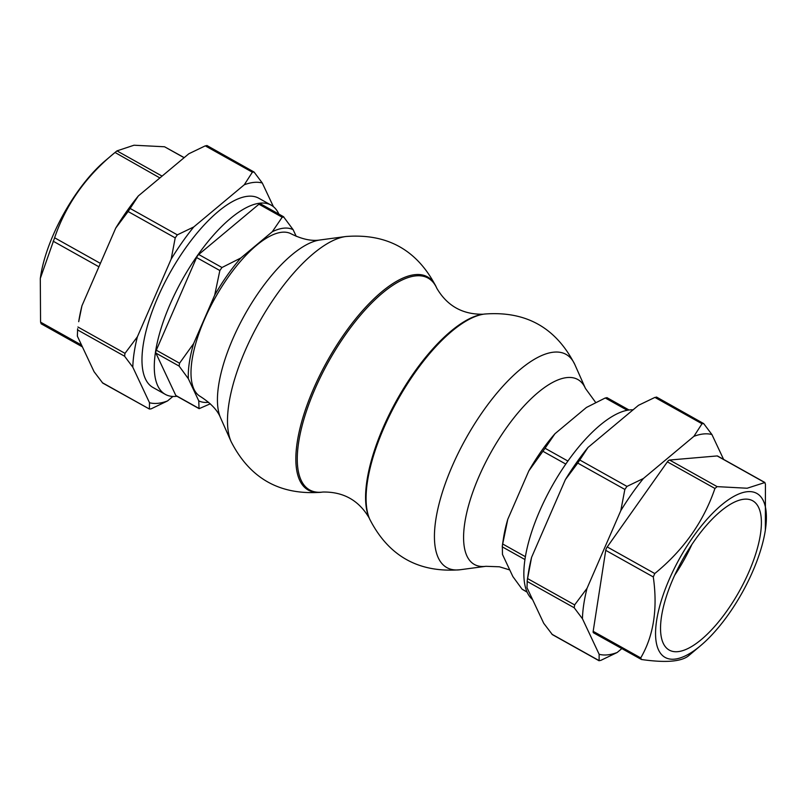 <?xml version="1.0" encoding="UTF-8"?>
<svg xmlns="http://www.w3.org/2000/svg" width="806" height="806" viewBox="0 0 806 806"><rect width="100%" height="100%" fill="white"/><g stroke="black" fill="none" stroke-linecap="round" stroke-linejoin="round"><path stroke-width="1.21" d="M700.787 645.505L689.029 655.399C681.906 661.645 666.038 663.016 641.445 659.499L640.73 657.918C653.646 635.813 657.837 608.822 653.293 576.945L654.774 573.54C683.559 550.065 703.608 521.704 714.932 488.466L717.128 486.633L747.142 488.235L764.924 482.512L717.542 456.005A3.818 1.451 -60.8 0 0 717.169 455.934L764.723 482.542L765.438 484.114L765.357 530.076A93.959 35.655 119.2 0 0 747.374 491.7A93.959 35.655 119.2 0 0 661.071 601.397A93.959 35.655 119.2 0 0 700.787 645.505A93.959 35.655 119.2 0 0 765.357 530.076M641.445 659.499L593.528 632.821A3.818 1.451 -60.8 0 1 593.176 631.32L605.739 550.337A3.818 1.451 -60.8 0 1 607.23 546.942L667.378 461.858A3.818 1.451 -60.8 0 1 669.585 460.035L717.169 455.934M527.275 580.239L528.343 573.227A123.963 47.04 -60.8 0 1 531.587 557.339L527.275 580.239L527.003 587.715L543.707 623.26L552.372 634.624L599.12 660.779L599.14 654.27A123.963 47.04 119.2 0 0 617.164 652.497L600.732 660.416L599.029 660.577L551.929 634.231M587.02 588.35A123.963 47.04 119.2 0 0 582.436 618.726L574.204 607.764L574.638 604.903L587.02 588.35L620.801 510.641L624.852 489.433L626.977 486.411L643.41 478.492L693.906 436.328L702.006 423.755L703.698 423.593L711.93 434.555L723.607 459.4M587.977 447.481L577.751 463.087L565.369 479.63A123.963 47.04 -60.8 0 1 587.977 447.481L638.473 405.317L654.905 397.408L702.006 423.755M531.587 557.339L565.369 479.63M643.41 478.492A123.963 47.04 119.2 0 0 620.801 510.641M656.608 397.237L654.905 397.408M656.507 397.036L703.698 423.593M711.93 434.555A123.963 47.04 119.2 0 0 693.906 436.328M621.789 648.639L617.164 652.497M502.35 545.672L503.488 538.176A97.738 37.086 -60.8 0 1 507.77 519.326L502.35 545.672L502.47 554.437L512.878 576.582L522.107 589.206L527.114 592.158M545.047 448.257L528.817 470.916A97.738 37.086 -60.8 0 1 554.951 433.739L545.047 448.257L567.918 461.052M606.958 397.801L605.266 397.973L586.415 407.473L554.951 433.739M179.113 366.075L179.547 363.214L193.642 343.578A97.738 37.086 119.2 0 0 188.342 378.699L179.113 366.075L155.87 353.068A3.818 1.451 -60.8 0 1 156.304 350.207L196.604 257.527A3.818 1.451 -60.8 0 1 198.729 254.505L258.948 204.22A3.818 1.451 -60.8 0 1 260.378 203.757L283.45 216.663L293.122 229.68A97.738 37.086 119.2 0 0 272.287 231.735L240.823 258.001A97.738 37.086 119.2 0 0 214.688 295.167L219.847 270.534L221.972 267.511L240.823 258.001M210.316 403.786L199.132 408.672L176.061 395.756A3.818 1.451 -60.8 0 1 175.799 395.454L155.87 353.068M175.799 395.454L199.042 408.461L198.75 400.844A97.738 37.086 119.2 0 0 208.643 402.285M188.342 378.699L198.75 400.844M272.287 231.735L282.191 217.227L283.893 217.056M296.235 236.329L293.122 229.68M252.369 172.202L254.071 172.041L262.293 183.002A123.963 47.04 119.2 0 0 244.268 184.776L252.369 172.202L205.268 145.856L188.836 153.765L138.34 195.929L128.114 211.535L115.742 228.078A123.963 47.04 -60.8 0 1 138.34 195.929M206.88 145.483L254.071 172.041M206.971 145.685L205.268 145.856M172.917 396.451L167.527 400.945L151.095 408.864L149.392 409.025L149.503 402.728L132.799 367.173L124.577 356.212L125.001 353.35L137.383 336.807L171.174 259.089L175.214 237.881L177.34 234.858L193.772 226.939L244.268 184.776M81.95 305.786L78.706 321.675A123.963 47.04 -60.8 0 1 81.95 305.786L115.742 228.078M77.648 328.697L77.366 336.162L94.07 371.707L102.735 383.072M102.735 383.082L149.392 409.025L102.302 382.679M184.211 157.633L164.555 146.773L134.008 145.221L116.971 150.873L114.764 152.697C85.98 176.171 65.931 204.533 54.617 237.78L40.3 278.423L40.562 322.158L41.277 323.73M40.3 278.423L40.643 276.186A93.959 35.655 -60.8 0 1 105.213 160.757L115.026 152.475L159.89 177.945M599.14 654.27L582.436 618.726M528.817 470.916L507.77 519.326M532.565 599.563A108.407 41.136 -60.8 0 1 546.992 495.559A108.407 41.136 -60.8 0 1 629.788 409.911A108.407 41.136 -60.8 0 1 633.083 409.821M149.503 402.728A123.963 47.04 119.2 0 0 167.527 400.945M193.772 226.939A123.963 47.04 119.2 0 0 171.174 259.089M137.383 336.807A123.963 47.04 119.2 0 0 132.799 367.173M214.688 295.167L193.642 343.578M204.492 319.347A93.153 35.343 119.2 0 0 200.422 396.542C210.94 403.292 217.66 410.395 220.572 417.861A105.959 40.209 -60.8 0 1 232.793 338.923A105.959 40.209 -60.8 0 1 320.103 239.966C311.791 241.306 302.22 239.301 291.379 233.952A93.153 35.343 119.2 0 0 204.492 319.347M176.967 396.27A108.407 41.136 -60.8 0 1 165.29 394.366A108.407 41.136 -60.8 0 1 175.799 292.024A108.407 41.136 -60.8 0 1 260.217 203.152A108.407 41.136 -60.8 0 1 271.148 205.147A108.407 41.136 -60.8 0 1 278.886 214.104M262.293 183.002L273.435 206.709M744.109 499.216A85.527 32.452 -60.8 0 1 752.723 500.788A85.527 32.452 -60.8 0 1 739.293 591.272A85.527 32.452 -60.8 0 1 669.212 650.069A85.527 32.452 -60.8 0 1 677.503 569.328A85.527 32.452 -60.8 0 1 744.109 499.216M691.83 544.594A85.527 32.452 -60.8 0 1 674.672 575.252M165.29 394.366L152.969 387.474A108.407 41.136 -60.8 0 1 163.487 285.133A108.407 41.136 -60.8 0 1 247.905 196.261A108.407 41.136 -60.8 0 1 258.827 198.256L271.148 205.147M321.604 492.204A122.149 46.355 -60.8 0 1 313.524 388.835A122.149 46.355 -60.8 0 1 415.201 274.634A122.149 46.355 -60.8 0 1 436.298 287.127C417.427 250.102 387.273 233.236 345.845 236.521A122.149 46.355 119.2 0 0 245.195 350.6A122.149 46.355 119.2 0 0 231.11 441.607C249.991 478.633 280.135 495.499 321.564 492.214L322.823 492.043C343.336 491.67 358.791 500.314 369.178 517.976A121.363 46.053 -60.8 0 1 383.172 427.563A121.363 46.053 -60.8 0 1 483.177 314.219L484.436 314.058A122.149 46.355 119.2 0 0 383.787 428.137A122.149 46.355 119.2 0 0 369.702 519.145C388.573 556.16 418.727 573.036 460.155 569.741A122.149 46.355 -60.8 0 1 452.116 466.362A122.149 46.355 -60.8 0 1 553.793 352.162A122.149 46.355 -60.8 0 1 574.89 364.665C556.009 327.639 525.865 310.763 484.436 314.058M717.128 486.633L669.585 460.035M667.378 461.858L714.932 488.466M640.73 657.918L593.176 631.32M605.739 550.337L653.293 576.945M654.774 573.54L607.23 546.942M527.114 581.408L574.204 607.764M574.638 604.903L527.537 578.557M577.751 463.087L624.852 489.433M626.977 486.411L579.877 460.055M527.023 591.957L522.107 589.206M502.188 546.811L524.918 559.535M525.371 556.684L502.622 543.959M542.912 451.279L565.792 464.075M605.266 397.973L627.27 410.284M179.547 363.214L156.304 350.207M221.972 267.511L198.729 254.505M196.604 257.527L219.847 270.534M258.948 204.22L282.191 217.227M177.34 234.858L130.24 208.502M128.114 211.535L175.214 237.881M125.001 353.35L77.91 327.004M77.477 329.856L124.577 356.212M164.555 146.773L184.111 157.714M162.077 176.111L116.971 150.873M100.387 263.381L54.617 237.78M53.125 241.175L98.906 266.786M81.557 345.089L40.562 322.158M595.684 402.486L585.428 388.401A105.959 40.209 119.2 0 0 567.122 377.561A105.959 40.209 119.2 0 0 478.925 476.628A105.959 40.209 119.2 0 0 485.897 566.306L499.418 566.789L509.765 569.943M483.177 314.219C462.664 314.602 447.209 305.958 436.822 288.286A121.363 46.053 119.2 0 0 415.856 275.874A121.363 46.053 119.2 0 0 314.844 389.338A121.363 46.053 119.2 0 0 322.823 492.043M629.033 409.992L606.868 397.6M41.076 323.75L82.393 346.872M585.428 388.401L574.89 364.665M485.897 566.306L460.155 569.741M220.572 417.861L231.11 441.607M320.103 239.966L345.845 236.521M369.178 517.976L369.702 519.145M436.822 288.286L436.298 287.127"/></g></svg>
